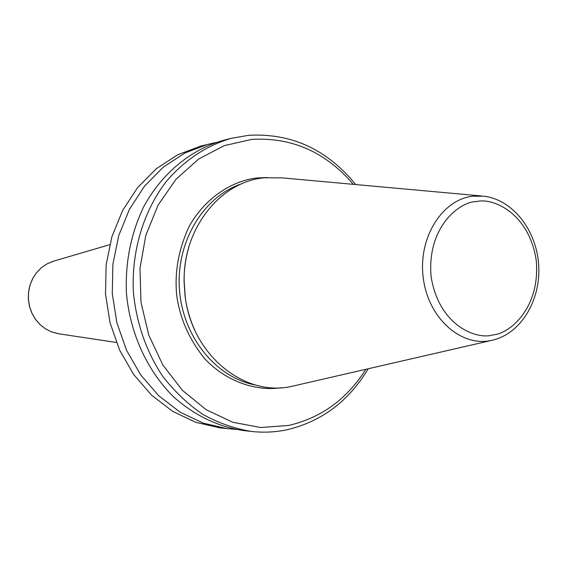 <?xml version="1.0" encoding="UTF-8"?>
<svg xmlns="http://www.w3.org/2000/svg" width="567" height="567" viewBox="0 0 567 567"><rect width="100%" height="100%" fill="white"/><g stroke="black" fill="none" stroke-linecap="round" stroke-linejoin="round"><path stroke-width="0.85" d="M281.324 387.715C256.681 391.471 226.743 382.115 204.737 358.748C189.208 339.498 179.874 318.413 176.734 295.485C174.395 272.252 178.548 249.204 189.201 226.332C205.19 197.77 232.059 180.859 256.702 177.988L267.05 177.549M353.298 184.339C325.664 152.048 291.814 137.065 251.734 139.39L224.241 145.655L198.535 159.093L176.046 179.215L158.108 205.07L145.818 235.348L139.985 268.375L140.985 302.282L148.774 335.111L162.871 365.006L182.39 390.302L206.14 409.686L232.746 422.252L260.707 427.525L288.553 425.456C321.092 417.943 346.862 399.232 365.864 369.323M355.7 184.558C327.095 149.426 291.466 133.004 248.8 135.293L231.62 138.242C206.622 145.499 184.87 159.873 166.372 181.355C143.465 211.144 131.317 251.358 133.38 292.196C136.434 323.247 146.158 351.193 162.538 376.034C174.303 391.28 187.698 404.037 202.724 414.314C218.394 422.982 234.667 428.695 251.535 431.452C263.442 432.77 275.172 432.224 286.725 429.821C321.496 421.657 348.655 401.316 368.21 368.784M490.987 340.533L291.282 386.46C244.122 397.12 191.717 354.623 185.175 296.243L184.155 281.189C183.049 228.09 220.733 181.412 264.463 177.79L282.097 177.875L481.163 195.941M194.722 330.015C189.86 319.349 186.642 308.058 185.069 296.158L184.062 281.282C184.006 269.282 185.671 257.666 189.045 246.432M216.247 142.437L201.023 145.995L177.698 154.77L156.244 168.789L137.59 187.599L122.585 210.527L111.926 236.659L106.135 264.917L105.505 294.096L110.076 322.914L119.637 350.13L133.734 374.581L151.701 395.27L172.729 411.38L195.877 422.365L220.173 427.908L235.744 429.382M208.458 144.117L184.97 152.955L163.367 167.095L144.578 186.082L129.46 209.23L118.73 235.624L112.897 264.165L112.266 293.635L116.88 322.751L126.519 350.236L140.722 374.936L158.831 395.823L180.008 412.096L203.326 423.18L227.792 428.772M251.535 431.452L243.69 430.566C218.111 426.781 194.786 415.59 173.708 396.985C147.172 370.832 129.843 333.013 126.391 292.671C125.236 261.812 131.048 233.101 143.827 206.523C162.155 172.878 191.341 149.192 223.958 140.184L231.62 138.242M53.794 261.096L46.955 263.896L41.356 267.737L36.557 272.677L32.73 278.539L30.037 285.109L28.584 292.125L28.414 299.333L29.555 306.449L31.95 313.204L35.501 319.341L40.087 324.636L45.509 328.881L51.576 331.929L58.734 333.779M493.063 334.849C477.719 340.172 439.099 326.592 431.126 276.774C426.561 226.382 460.468 201.179 476.585 201.59C492.468 197.295 529.039 212.816 536.205 260.232C540.684 308.051 509.315 334.055 493.063 334.849M490.54 340.618C460.298 346.791 427.986 317.52 423.23 277.724C418.021 237.998 441.962 199.619 472.672 196.217L483.906 196.196C512.979 199.704 536.432 230.33 538.65 264.669C541.095 298.986 521.994 332.503 493.673 339.909L490.54 340.618M242.35 183.538C203.957 195.877 176.046 241.301 179.42 289.071C182.539 336.862 216.332 378.09 256.043 385.121M109.729 244.689L53.128 261.295L46.933 263.903L41.32 267.752L36.501 272.699L32.673 278.56L29.973 285.123L28.513 292.133L28.35 299.333L29.484 306.442L31.88 313.19L35.438 319.327L40.03 324.622L45.466 328.874L51.554 331.929L58.047 333.672L116.37 342.475"/></g></svg>
